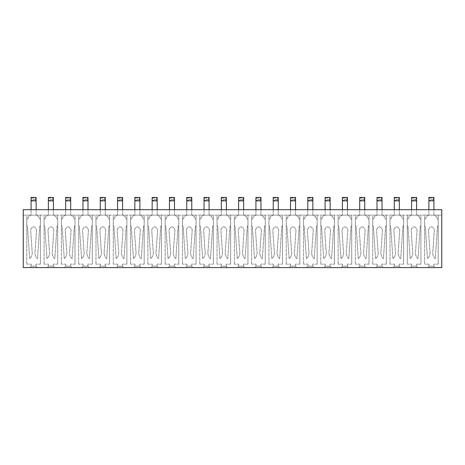 <?xml version="1.0" encoding="UTF-8"?>
<svg xmlns="http://www.w3.org/2000/svg" width="465" height="465" viewBox="0 0 465 465"><rect width="100%" height="100%" fill="white"/><g stroke="black" fill="none" stroke-linecap="round" stroke-linejoin="round"><path stroke-width="0.35" stroke-dasharray="2.33 1.74" d="M429.015 264.161L429.015 266.207L433.781 266.207L435.147 267.567L427.655 267.567L435.147 267.567L433.781 266.207L429.015 266.207L427.655 267.567L429.015 266.207L429.015 264.161L424.592 264.161L424.592 215.138L438.21 215.138L424.592 215.138L424.592 264.161L429.015 264.161M438.21 264.161L438.21 215.138L438.21 264.161L433.781 264.161L433.781 266.207L433.781 264.161L438.21 264.161M417.849 267.567L410.357 267.567L417.849 267.567L416.489 266.207L417.849 267.567M400.551 267.567L393.065 267.567L400.551 267.567L399.191 266.207L400.551 267.567M383.259 267.567L375.767 267.567L383.259 267.567L381.899 266.207L383.259 267.567M365.961 267.567L358.474 267.567L365.961 267.567L364.601 266.207L365.961 267.567M348.669 267.567L341.176 267.567L348.669 267.567L347.303 266.207L348.669 267.567M331.371 267.567L323.878 267.567L331.371 267.567L330.011 266.207L331.371 267.567M314.073 267.567L306.586 267.567L314.073 267.567L312.713 266.207L314.073 267.567M296.78 267.567L289.288 267.567L296.78 267.567L295.42 266.207L296.78 267.567M279.482 267.567L271.996 267.567L279.482 267.567L278.122 266.207L279.482 267.567M262.19 267.567L254.698 267.567L262.19 267.567L260.824 266.207L262.19 267.567M244.892 267.567L237.4 267.567L244.892 267.567L243.532 266.207L244.892 267.567M227.6 267.567L220.108 267.567L227.6 267.567L226.234 266.207L227.6 267.567M210.302 267.567L202.81 267.567L210.302 267.567L208.942 266.207L210.302 267.567M193.004 267.567L185.518 267.567L193.004 267.567L191.644 266.207L193.004 267.567M175.712 267.567L168.22 267.567L175.712 267.567L174.346 266.207L175.712 267.567M158.414 267.567L150.927 267.567L158.414 267.567L157.054 266.207L158.414 267.567M141.122 267.567L133.629 267.567L141.122 267.567L139.756 266.207L141.122 267.567M123.824 267.567L116.331 267.567L123.824 267.567L122.464 266.207L123.824 267.567M106.526 267.567L99.039 267.567L106.526 267.567L105.166 266.207L106.526 267.567M89.234 267.567L81.741 267.567L89.234 267.567L87.868 266.207L89.234 267.567M71.936 267.567L64.449 267.567L71.936 267.567L70.575 266.207L71.936 267.567M54.643 267.567L47.151 267.567L54.643 267.567L53.277 266.207L54.643 267.567M37.345 267.567L29.853 267.567L37.345 267.567L35.985 266.207L37.345 267.567M441.75 267.567L23.25 267.567L23.25 209.686L23.25 215.138L23.25 209.686L441.75 209.686L441.75 267.567M411.723 264.161L411.723 266.207L410.357 267.567L411.723 266.207L416.489 266.207L411.723 266.207L411.723 264.161L407.294 264.161L411.723 264.161M416.489 264.161L416.489 266.207L416.489 264.161L420.912 264.161L420.912 215.138L407.294 215.138L420.912 215.138L420.912 264.161L416.489 264.161M407.294 264.161L407.294 215.138L407.294 264.161M394.425 264.161L394.425 266.207L393.065 267.567L394.425 266.207L399.191 266.207L394.425 266.207L394.425 264.161L390.001 264.161L394.425 264.161M390.001 264.161L390.001 215.138L403.62 215.138L390.001 215.138L390.001 264.161M403.62 264.161L403.62 215.138L403.62 264.161L399.191 264.161L403.62 264.161M399.191 264.161L399.191 266.207L399.191 264.161M377.132 264.161L377.132 266.207L375.767 267.567L377.132 266.207L381.899 266.207L377.132 266.207L377.132 264.161L372.703 264.161L377.132 264.161M372.703 264.161L372.703 215.138L386.322 215.138L372.703 215.138L372.703 264.161M386.322 264.161L386.322 215.138L386.322 264.161L381.899 264.161L386.322 264.161M381.899 264.161L381.899 266.207L381.899 264.161M359.834 264.161L359.834 266.207L358.474 267.567L359.834 266.207L364.601 266.207L359.834 266.207L359.834 264.161L355.405 264.161L359.834 264.161M355.405 264.161L355.405 215.138L369.024 215.138L355.405 215.138L355.405 264.161M369.024 264.161L369.024 215.138L369.024 264.161L364.601 264.161L369.024 264.161M364.601 264.161L364.601 266.207L364.601 264.161M342.536 264.161L342.536 266.207L341.176 267.567L342.536 266.207L347.303 266.207L342.536 266.207L342.536 264.161L338.113 264.161L342.536 264.161M338.113 264.161L338.113 215.138L351.732 215.138L338.113 215.138L338.113 264.161M351.732 264.161L351.732 215.138L351.732 264.161L347.303 264.161L351.732 264.161M347.303 264.161L347.303 266.207L347.303 264.161M325.244 264.161L325.244 266.207L323.878 267.567L325.244 266.207L330.011 266.207L325.244 266.207L325.244 264.161L320.815 264.161L325.244 264.161M320.815 264.161L320.815 215.138L334.434 215.138L320.815 215.138L320.815 264.161M334.434 264.161L334.434 215.138L334.434 264.161L330.011 264.161L334.434 264.161M330.011 264.161L330.011 266.207L330.011 264.161M307.946 264.161L307.946 266.207L306.586 267.567L307.946 266.207L312.713 266.207L307.946 266.207L307.946 264.161L303.523 264.161L307.946 264.161M303.523 264.161L303.523 215.138L317.142 215.138L303.523 215.138L303.523 264.161M317.142 264.161L317.142 215.138L317.142 264.161L312.713 264.161L317.142 264.161M312.713 264.161L312.713 266.207L312.713 264.161M290.654 264.161L290.654 266.207L289.288 267.567L290.654 266.207L295.42 266.207L290.654 266.207L290.654 264.161L286.225 264.161L290.654 264.161M286.225 264.161L286.225 215.138L299.844 215.138L286.225 215.138L286.225 264.161M299.844 264.161L299.844 215.138L299.844 264.161L295.42 264.161L299.844 264.161M295.42 264.161L295.42 266.207L295.42 264.161M273.356 264.161L273.356 266.207L271.996 267.567L273.356 266.207L278.122 266.207L273.356 266.207L273.356 264.161L268.927 264.161L273.356 264.161M268.927 264.161L268.927 215.138L282.546 215.138L268.927 215.138L268.927 264.161M282.546 264.161L282.546 215.138L282.546 264.161L278.122 264.161L282.546 264.161M278.122 264.161L278.122 266.207L278.122 264.161M256.058 264.161L256.058 266.207L254.698 267.567L256.058 266.207L260.824 266.207L256.058 266.207L256.058 264.161L251.635 264.161L256.058 264.161M251.635 264.161L251.635 215.138L265.253 215.138L251.635 215.138L251.635 264.161M265.253 264.161L265.253 215.138L265.253 264.161L260.824 264.161L265.253 264.161M260.824 264.161L260.824 266.207L260.824 264.161M238.766 264.161L238.766 266.207L237.4 267.567L238.766 266.207L243.532 266.207L238.766 266.207L238.766 264.161L234.337 264.161L238.766 264.161M234.337 264.161L234.337 215.138L247.955 215.138L234.337 215.138L234.337 264.161M247.955 264.161L247.955 215.138L247.955 264.161L243.532 264.161L247.955 264.161M243.532 264.161L243.532 266.207L243.532 264.161M221.468 264.161L221.468 266.207L220.108 267.567L221.468 266.207L226.234 266.207L221.468 266.207L221.468 264.161L217.045 264.161L221.468 264.161M217.045 264.161L217.045 215.138L230.663 215.138L217.045 215.138L217.045 264.161M230.663 264.161L230.663 215.138L230.663 264.161L226.234 264.161L230.663 264.161M226.234 264.161L226.234 266.207L226.234 264.161M204.176 264.161L204.176 266.207L202.81 267.567L204.176 266.207L208.942 266.207L204.176 266.207L204.176 264.161L199.747 264.161L204.176 264.161M199.747 264.161L199.747 215.138L213.365 215.138L199.747 215.138L199.747 264.161M213.365 264.161L213.365 215.138L213.365 264.161L208.942 264.161L213.365 264.161M208.942 264.161L208.942 266.207L208.942 264.161M186.878 264.161L186.878 266.207L185.518 267.567L186.878 266.207L191.644 266.207L186.878 266.207L186.878 264.161L182.454 264.161L186.878 264.161M182.454 264.161L182.454 215.138L196.073 215.138L182.454 215.138L182.454 264.161M196.073 264.161L196.073 215.138L196.073 264.161L191.644 264.161L196.073 264.161M191.644 264.161L191.644 266.207L191.644 264.161M169.58 264.161L169.58 266.207L168.22 267.567L169.58 266.207L174.346 266.207L169.58 266.207L169.58 264.161L165.156 264.161L169.58 264.161M165.156 264.161L165.156 215.138L178.775 215.138L165.156 215.138L165.156 264.161M178.775 264.161L178.775 215.138L178.775 264.161L174.346 264.161L178.775 264.161M174.346 264.161L174.346 266.207L174.346 264.161M152.288 264.161L152.288 266.207L150.927 267.567L152.288 266.207L157.054 266.207L152.288 266.207L152.288 264.161L147.858 264.161L152.288 264.161M147.858 264.161L147.858 215.138L161.477 215.138L147.858 215.138L147.858 264.161M161.477 264.161L161.477 215.138L161.477 264.161L157.054 264.161L161.477 264.161M157.054 264.161L157.054 266.207L157.054 264.161M134.99 264.161L134.99 266.207L133.629 267.567L134.99 266.207L139.756 266.207L134.99 266.207L134.99 264.161L130.566 264.161L134.99 264.161M130.566 264.161L130.566 215.138L144.185 215.138L130.566 215.138L130.566 264.161M144.185 264.161L144.185 215.138L144.185 264.161L139.756 264.161L144.185 264.161M139.756 264.161L139.756 266.207L139.756 264.161M117.697 264.161L117.697 266.207L116.331 267.567L117.697 266.207L122.464 266.207L117.697 266.207L117.697 264.161L113.268 264.161L117.697 264.161M113.268 264.161L113.268 215.138L126.887 215.138L113.268 215.138L113.268 264.161M126.887 264.161L126.887 215.138L126.887 264.161L122.464 264.161L126.887 264.161M122.464 264.161L122.464 266.207L122.464 264.161M100.399 264.161L100.399 266.207L99.039 267.567L100.399 266.207L105.166 266.207L100.399 266.207L100.399 264.161L95.976 264.161L100.399 264.161M95.976 264.161L95.976 215.138L109.595 215.138L95.976 215.138L95.976 264.161M109.595 264.161L109.595 215.138L109.595 264.161L105.166 264.161L109.595 264.161M105.166 264.161L105.166 266.207L105.166 264.161M83.101 264.161L83.101 266.207L81.741 267.567L83.101 266.207L87.868 266.207L83.101 266.207L83.101 264.161L78.678 264.161L83.101 264.161M78.678 264.161L78.678 215.138L92.297 215.138L78.678 215.138L78.678 264.161M92.297 264.161L92.297 215.138L92.297 264.161L87.868 264.161L92.297 264.161M87.868 264.161L87.868 266.207L87.868 264.161M65.809 264.161L65.809 266.207L64.449 267.567L65.809 266.207L70.575 266.207L65.809 266.207L65.809 264.161L61.38 264.161L65.809 264.161M61.38 264.161L61.38 215.138L74.999 215.138L61.38 215.138L61.38 264.161M74.999 264.161L74.999 215.138L74.999 264.161L70.575 264.161L74.999 264.161M70.575 264.161L70.575 266.207L70.575 264.161M48.511 264.161L48.511 266.207L47.151 267.567L48.511 266.207L53.277 266.207L48.511 266.207L48.511 264.161L44.088 264.161L48.511 264.161M44.088 264.161L44.088 215.138L57.707 215.138L44.088 215.138L44.088 264.161M57.707 264.161L57.707 215.138L57.707 264.161L53.277 264.161L57.707 264.161M53.277 264.161L53.277 266.207L53.277 264.161M31.219 264.161L31.219 266.207L29.853 267.567L31.219 266.207L35.985 266.207L31.219 266.207L31.219 264.161L26.79 264.161L31.219 264.161M26.79 264.161L26.79 215.138L40.409 215.138L26.79 215.138L26.79 264.161M40.409 264.161L40.409 215.138L40.409 264.161L35.985 264.161L40.409 264.161M35.985 264.161L35.985 266.207L35.985 264.161M23.25 215.138L441.75 215.138L23.25 215.138M23.25 209.686L441.75 209.686L23.25 209.686M36.119 197.433L35.439 198.113L35.439 199.473L36.119 200.153L36.119 197.433L31.079 197.433L31.079 215.138L28.185 216.737L28.185 218.445L26.79 219.224L26.79 226.031L27.447 226.031L29.702 258.714C31.858 256.674 32.655 254.006 32.085 250.705L30.684 230.448A3.982 3.982 0 0 1 33.602 226.786A3.982 3.982 0 0 1 36.514 230.448L35.119 250.705C34.55 254.006 35.34 256.674 37.502 258.714L39.758 226.031L40.409 226.031L40.409 219.224L39.014 218.445L39.014 216.737L36.119 215.138L36.119 209.686M31.079 209.686L31.079 215.138L28.185 216.737L28.185 218.445L26.79 219.224L26.79 226.031L27.447 226.031L29.702 258.714C31.858 256.674 32.655 254.006 32.085 250.705L30.684 230.448A3.982 3.982 0 0 1 33.602 226.786A3.982 3.982 0 0 1 36.514 230.448L35.119 250.705C34.55 254.006 35.34 256.674 37.502 258.714L39.758 226.031L40.409 226.031L40.409 219.224L39.014 218.445L39.014 216.737L36.119 215.138L36.119 200.839L31.079 200.839M31.079 200.153L36.119 200.153L31.079 200.153L31.76 199.473L31.76 198.113L35.439 198.113M35.439 199.473L31.76 199.473M36.119 200.153L36.119 200.839M31.76 198.113L31.079 197.433M53.417 197.433L52.737 198.113L52.737 199.473L53.417 200.153L53.417 197.433L48.377 197.433L48.377 215.138L45.483 216.737L45.483 218.445L44.088 219.224L44.088 226.031L44.739 226.031L46.994 258.714C49.156 256.674 49.947 254.006 49.377 250.705L47.982 230.448A3.982 3.982 0 0 1 50.894 226.786A3.982 3.982 0 0 1 53.812 230.448L52.411 250.705C51.842 254.006 52.638 256.674 54.794 258.714L57.05 226.031L57.707 226.031L57.707 219.224L56.312 218.445L56.312 216.737L53.417 215.138L53.417 209.686M48.377 209.686L48.377 215.138L45.483 216.737L45.483 218.445L44.088 219.224L44.088 226.031L44.739 226.031L46.994 258.714C49.156 256.674 49.947 254.006 49.377 250.705L47.982 230.448A3.982 3.982 0 0 1 50.894 226.786A3.982 3.982 0 0 1 53.812 230.448L52.411 250.705C51.842 254.006 52.638 256.674 54.794 258.714L57.05 226.031L57.707 226.031L57.707 219.224L56.312 218.445L56.312 216.737L53.417 215.138L53.417 200.839L48.377 200.839M48.377 200.153L53.417 200.153L48.377 200.153L49.058 199.473L49.058 198.113L52.737 198.113M52.737 199.473L49.058 199.473M53.417 200.153L53.417 200.839M49.058 198.113L48.377 197.433M70.709 197.433L70.029 198.113L70.029 199.473L70.709 200.153L70.709 197.433L65.67 197.433L65.67 215.138L62.775 216.737L62.775 218.445L61.38 219.224L61.38 226.031L62.037 226.031L64.292 258.714C66.448 256.674 67.245 254.006 66.675 250.705L65.274 230.448A3.982 3.982 0 0 1 68.192 226.786A3.982 3.982 0 0 1 71.104 230.448L69.709 250.705C69.14 254.006 69.93 256.674 72.092 258.714L74.348 226.031L74.999 226.031L74.999 219.224L73.604 218.445L73.604 216.737L70.709 215.138L70.709 209.686M65.67 209.686L65.67 215.138L62.775 216.737L62.775 218.445L61.38 219.224L61.38 226.031L62.037 226.031L64.292 258.714C66.448 256.674 67.245 254.006 66.675 250.705L65.274 230.448A3.982 3.982 0 0 1 68.192 226.786A3.982 3.982 0 0 1 71.104 230.448L69.709 250.705C69.14 254.006 69.93 256.674 72.092 258.714L74.348 226.031L74.999 226.031L74.999 219.224L73.604 218.445L73.604 216.737L70.709 215.138L70.709 200.839L65.67 200.839M65.67 200.153L70.709 200.153L65.67 200.153L66.356 199.473L66.356 198.113L70.029 198.113M70.029 199.473L66.356 199.473M70.709 200.153L70.709 200.839M66.356 198.113L65.67 197.433M88.007 197.433L87.327 198.113L87.327 199.473L88.007 200.153L88.007 197.433L82.968 197.433L82.968 215.138L80.073 216.737L80.073 218.445L78.678 219.224L78.678 226.031L79.329 226.031L81.59 258.714C83.747 256.674 84.543 254.006 83.967 250.705L82.572 230.448A3.982 3.982 0 0 1 85.484 226.786A3.982 3.982 0 0 1 88.402 230.448L87.007 250.705C86.432 254.006 87.228 256.674 89.385 258.714L91.646 226.031L92.297 226.031L92.297 219.224L90.902 218.445L90.902 216.737L88.007 215.138L88.007 209.686M82.968 209.686L82.968 215.138L80.073 216.737L80.073 218.445L78.678 219.224L78.678 226.031L79.329 226.031L81.59 258.714C83.747 256.674 84.543 254.006 83.967 250.705L82.572 230.448A3.982 3.982 0 0 1 85.484 226.786A3.982 3.982 0 0 1 88.402 230.448L87.007 250.705C86.432 254.006 87.228 256.674 89.385 258.714L91.646 226.031L92.297 226.031L92.297 219.224L90.902 218.445L90.902 216.737L88.007 215.138L88.007 200.839L82.968 200.839M82.968 200.153L88.007 200.153L82.968 200.153L83.648 199.473L83.648 198.113L87.327 198.113M87.327 199.473L83.648 199.473M88.007 200.153L88.007 200.839M83.648 198.113L82.968 197.433M105.299 197.433L104.619 198.113L104.619 199.473L105.299 200.153L105.299 197.433L100.266 197.433L100.266 215.138L97.371 216.737L97.371 218.445L95.976 219.224L95.976 226.031L96.627 226.031L98.882 258.714C101.045 256.674 101.835 254.006 101.265 250.705L99.865 230.448A3.982 3.982 0 0 1 102.782 226.786A3.982 3.982 0 0 1 105.7 230.448L104.3 250.705C103.73 254.006 104.526 256.674 106.683 258.714L108.938 226.031L109.595 226.031L109.595 219.224L108.194 218.445L108.194 216.737L105.299 215.138L105.299 209.686M100.266 209.686L100.266 215.138L97.371 216.737L97.371 218.445L95.976 219.224L95.976 226.031L96.627 226.031L98.882 258.714C101.045 256.674 101.835 254.006 101.265 250.705L99.865 230.448A3.982 3.982 0 0 1 102.782 226.786A3.982 3.982 0 0 1 105.7 230.448L104.3 250.705C103.73 254.006 104.526 256.674 106.683 258.714L108.938 226.031L109.595 226.031L109.595 219.224L108.194 218.445L108.194 216.737L105.299 215.138L105.299 200.839L100.266 200.839M100.266 200.153L105.299 200.153L100.266 200.153L100.946 199.473L100.946 198.113L104.619 198.113M104.619 199.473L100.946 199.473M105.299 200.153L105.299 200.839M100.946 198.113L100.266 197.433M122.597 197.433L121.917 198.113L121.917 199.473L122.597 200.153L122.597 197.433L117.558 197.433L117.558 215.138L114.663 216.737L114.663 218.445L113.268 219.224L113.268 226.031L113.925 226.031L116.18 258.714C118.337 256.674 119.133 254.006 118.563 250.705L117.163 230.448A3.982 3.982 0 0 1 120.08 226.786A3.982 3.982 0 0 1 122.993 230.448L121.597 250.705C121.028 254.006 121.818 256.674 123.981 258.714L126.236 226.031L126.887 226.031L126.887 219.224L125.492 218.445L125.492 216.737L122.597 215.138L122.597 209.686M117.558 209.686L117.558 215.138L114.663 216.737L114.663 218.445L113.268 219.224L113.268 226.031L113.925 226.031L116.18 258.714C118.337 256.674 119.133 254.006 118.563 250.705L117.163 230.448A3.982 3.982 0 0 1 120.08 226.786A3.982 3.982 0 0 1 122.993 230.448L121.597 250.705C121.028 254.006 121.818 256.674 123.981 258.714L126.236 226.031L126.887 226.031L126.887 219.224L125.492 218.445L125.492 216.737L122.597 215.138L122.597 200.839L117.558 200.839M117.558 200.153L122.597 200.153L117.558 200.153L118.238 199.473L118.238 198.113L121.917 198.113M121.917 199.473L118.238 199.473M122.597 200.153L122.597 200.839M118.238 198.113L117.558 197.433M139.895 197.433L139.215 198.113L139.215 199.473L139.895 200.153L139.895 197.433L134.856 197.433L134.856 215.138L131.961 216.737L131.961 218.445L130.566 219.224L130.566 226.031L131.217 226.031L133.472 258.714C135.635 256.674 136.425 254.006 135.856 250.705L134.461 230.448A3.982 3.982 0 0 1 137.373 226.786A3.982 3.982 0 0 1 140.291 230.448L138.89 250.705C138.32 254.006 139.116 256.674 141.273 258.714L143.528 226.031L144.185 226.031L144.185 219.224L142.79 218.445L142.79 216.737L139.895 215.138L139.895 209.686M134.856 209.686L134.856 215.138L131.961 216.737L131.961 218.445L130.566 219.224L130.566 226.031L131.217 226.031L133.472 258.714C135.635 256.674 136.425 254.006 135.856 250.705L134.461 230.448A3.982 3.982 0 0 1 137.373 226.786A3.982 3.982 0 0 1 140.291 230.448L138.89 250.705C138.32 254.006 139.116 256.674 141.273 258.714L143.528 226.031L144.185 226.031L144.185 219.224L142.79 218.445L142.79 216.737L139.895 215.138L139.895 200.839L134.856 200.839M134.856 200.153L139.895 200.153L134.856 200.153L135.536 199.473L135.536 198.113L139.215 198.113M139.215 199.473L135.536 199.473M139.895 200.153L139.895 200.839M135.536 198.113L134.856 197.433M157.187 197.433L156.507 198.113L156.507 199.473L157.187 200.153L157.187 197.433L152.148 197.433L152.148 215.138L149.253 216.737L149.253 218.445L147.858 219.224L147.858 226.031L148.515 226.031L150.77 258.714C152.927 256.674 153.723 254.006 153.154 250.705L151.753 230.448A3.982 3.982 0 0 1 154.671 226.786A3.982 3.982 0 0 1 157.583 230.448L156.188 250.705C155.618 254.006 156.409 256.674 158.571 258.714L160.826 226.031L161.477 226.031L161.477 219.224L160.082 218.445L160.082 216.737L157.187 215.138L157.187 209.686M152.148 209.686L152.148 215.138L149.253 216.737L149.253 218.445L147.858 219.224L147.858 226.031L148.515 226.031L150.77 258.714C152.927 256.674 153.723 254.006 153.154 250.705L151.753 230.448A3.982 3.982 0 0 1 154.671 226.786A3.982 3.982 0 0 1 157.583 230.448L156.188 250.705C155.618 254.006 156.409 256.674 158.571 258.714L160.826 226.031L161.477 226.031L161.477 219.224L160.082 218.445L160.082 216.737L157.187 215.138L157.187 200.839L152.148 200.839M152.148 200.153L157.187 200.153L152.148 200.153L152.834 199.473L152.834 198.113L156.507 198.113M156.507 199.473L152.834 199.473M157.187 200.153L157.187 200.839M152.834 198.113L152.148 197.433M174.485 197.433L173.805 198.113L173.805 199.473L174.485 200.153L174.485 197.433L169.446 197.433L169.446 215.138L166.551 216.737L166.551 218.445L165.156 219.224L165.156 226.031L165.807 226.031L168.063 258.714C170.225 256.674 171.021 254.006 170.446 250.705L169.051 230.448A3.982 3.982 0 0 1 171.963 226.786A3.982 3.982 0 0 1 174.881 230.448L173.48 250.705C172.91 254.006 173.707 256.674 175.863 258.714L178.124 226.031L178.775 226.031L178.775 219.224L177.38 218.445L177.38 216.737L174.485 215.138L174.485 209.686M169.446 209.686L169.446 215.138L166.551 216.737L166.551 218.445L165.156 219.224L165.156 226.031L165.807 226.031L168.063 258.714C170.225 256.674 171.021 254.006 170.446 250.705L169.051 230.448A3.982 3.982 0 0 1 171.963 226.786A3.982 3.982 0 0 1 174.881 230.448L173.48 250.705C172.91 254.006 173.707 256.674 175.863 258.714L178.124 226.031L178.775 226.031L178.775 219.224L177.38 218.445L177.38 216.737L174.485 215.138L174.485 200.839L169.446 200.839M169.446 200.153L174.485 200.153L169.446 200.153L170.126 199.473L170.126 198.113L173.805 198.113M173.805 199.473L170.126 199.473M174.485 200.153L174.485 200.839M170.126 198.113L169.446 197.433M191.778 197.433L191.098 198.113L191.098 199.473L191.778 200.153L191.778 197.433L186.744 197.433L186.744 215.138L183.849 216.737L183.849 218.445L182.454 219.224L182.454 226.031L183.105 226.031L185.361 258.714C187.523 256.674 188.313 254.006 187.744 250.705L186.343 230.448A3.982 3.982 0 0 1 189.261 226.786A3.982 3.982 0 0 1 192.179 230.448L190.778 250.705C190.208 254.006 191.005 256.674 193.161 258.714L195.416 226.031L196.073 226.031L196.073 219.224L194.672 218.445L194.672 216.737L191.778 215.138L191.778 209.686M186.744 209.686L186.744 215.138L183.849 216.737L183.849 218.445L182.454 219.224L182.454 226.031L183.105 226.031L185.361 258.714C187.523 256.674 188.313 254.006 187.744 250.705L186.343 230.448A3.982 3.982 0 0 1 189.261 226.786A3.982 3.982 0 0 1 192.179 230.448L190.778 250.705C190.208 254.006 191.005 256.674 193.161 258.714L195.416 226.031L196.073 226.031L196.073 219.224L194.672 218.445L194.672 216.737L191.778 215.138L191.778 200.839L186.744 200.839M186.744 200.153L191.778 200.153L186.744 200.153L187.424 199.473L187.424 198.113L191.098 198.113M191.098 199.473L187.424 199.473M191.778 200.153L191.778 200.839M187.424 198.113L186.744 197.433M209.076 197.433L208.396 198.113L208.396 199.473L209.076 200.153L209.076 197.433L204.036 197.433L204.036 215.138L201.142 216.737L201.142 218.445L199.747 219.224L199.747 226.031L200.403 226.031L202.659 258.714C204.815 256.674 205.611 254.006 205.042 250.705L203.641 230.448A3.982 3.982 0 0 1 206.559 226.786A3.982 3.982 0 0 1 209.471 230.448L208.076 250.705C207.5 254.006 208.297 256.674 210.459 258.714L212.714 226.031L213.365 226.031L213.365 219.224L211.97 218.445L211.97 216.737L209.076 215.138L209.076 209.686M204.036 209.686L204.036 215.138L201.142 216.737L201.142 218.445L199.747 219.224L199.747 226.031L200.403 226.031L202.659 258.714C204.815 256.674 205.611 254.006 205.042 250.705L203.641 230.448A3.982 3.982 0 0 1 206.559 226.786A3.982 3.982 0 0 1 209.471 230.448L208.076 250.705C207.5 254.006 208.297 256.674 210.459 258.714L212.714 226.031L213.365 226.031L213.365 219.224L211.97 218.445L211.97 216.737L209.076 215.138L209.076 200.839L204.036 200.839M204.036 200.153L209.076 200.153L204.036 200.153L204.716 199.473L204.716 198.113L208.396 198.113M208.396 199.473L204.716 199.473M209.076 200.153L209.076 200.839M204.716 198.113L204.036 197.433M226.374 197.433L225.694 198.113L225.694 199.473L226.374 200.153L226.374 197.433L221.334 197.433L221.334 215.138L218.44 216.737L218.44 218.445L217.045 219.224L217.045 226.031L217.696 226.031L219.951 258.714C222.113 256.674 222.904 254.006 222.334 250.705L220.939 230.448A3.982 3.982 0 0 1 223.851 226.786A3.982 3.982 0 0 1 226.769 230.448L225.368 250.705C224.798 254.006 225.595 256.674 227.751 258.714L230.006 226.031L230.663 226.031L230.663 219.224L229.268 218.445L229.268 216.737L226.374 215.138L226.374 209.686M221.334 209.686L221.334 215.138L218.44 216.737L218.44 218.445L217.045 219.224L217.045 226.031L217.696 226.031L219.951 258.714C222.113 256.674 222.904 254.006 222.334 250.705L220.939 230.448A3.982 3.982 0 0 1 223.851 226.786A3.982 3.982 0 0 1 226.769 230.448L225.368 250.705C224.798 254.006 225.595 256.674 227.751 258.714L230.006 226.031L230.663 226.031L230.663 219.224L229.268 218.445L229.268 216.737L226.374 215.138L226.374 200.839L221.334 200.839M221.334 200.153L226.374 200.153L221.334 200.153L222.014 199.473L222.014 198.113L225.694 198.113M225.694 199.473L222.014 199.473M226.374 200.153L226.374 200.839M222.014 198.113L221.334 197.433M243.666 197.433L242.986 198.113L242.986 199.473L243.666 200.153L243.666 197.433L238.626 197.433L238.626 215.138L235.732 216.737L235.732 218.445L234.337 219.224L234.337 226.031L234.994 226.031L237.249 258.714C239.405 256.674 240.202 254.006 239.632 250.705L238.231 230.448A3.982 3.982 0 0 1 241.149 226.786A3.982 3.982 0 0 1 244.061 230.448L242.666 250.705C242.096 254.006 242.887 256.674 245.049 258.714L247.304 226.031L247.955 226.031L247.955 219.224L246.56 218.445L246.56 216.737L243.666 215.138L243.666 209.686M238.626 209.686L238.626 215.138L235.732 216.737L235.732 218.445L234.337 219.224L234.337 226.031L234.994 226.031L237.249 258.714C239.405 256.674 240.202 254.006 239.632 250.705L238.231 230.448A3.982 3.982 0 0 1 241.149 226.786A3.982 3.982 0 0 1 244.061 230.448L242.666 250.705C242.096 254.006 242.887 256.674 245.049 258.714L247.304 226.031L247.955 226.031L247.955 219.224L246.56 218.445L246.56 216.737L243.666 215.138L243.666 200.839L238.626 200.839M238.626 200.153L243.666 200.153L238.626 200.153L239.306 199.473L239.306 198.113L242.986 198.113M242.986 199.473L239.306 199.473M243.666 200.153L243.666 200.839M239.306 198.113L238.626 197.433M260.964 197.433L260.284 198.113L260.284 199.473L260.964 200.153L260.964 197.433L255.924 197.433L255.924 215.138L253.03 216.737L253.03 218.445L251.635 219.224L251.635 226.031L252.286 226.031L254.541 258.714C256.703 256.674 257.5 254.006 256.924 250.705L255.529 230.448A3.982 3.982 0 0 1 258.441 226.786A3.982 3.982 0 0 1 261.359 230.448L259.958 250.705C259.389 254.006 260.185 256.674 262.341 258.714L264.597 226.031L265.253 226.031L265.253 219.224L263.858 218.445L263.858 216.737L260.964 215.138L260.964 209.686M255.924 209.686L255.924 215.138L253.03 216.737L253.03 218.445L251.635 219.224L251.635 226.031L252.286 226.031L254.541 258.714C256.703 256.674 257.5 254.006 256.924 250.705L255.529 230.448A3.982 3.982 0 0 1 258.441 226.786A3.982 3.982 0 0 1 261.359 230.448L259.958 250.705C259.389 254.006 260.185 256.674 262.341 258.714L264.597 226.031L265.253 226.031L265.253 219.224L263.858 218.445L263.858 216.737L260.964 215.138L260.964 200.839L255.924 200.839M255.924 200.153L260.964 200.153L255.924 200.153L256.604 199.473L256.604 198.113L260.284 198.113M260.284 199.473L256.604 199.473M260.964 200.153L260.964 200.839M256.604 198.113L255.924 197.433M278.256 197.433L277.576 198.113L277.576 199.473L278.256 200.153L278.256 197.433L273.222 197.433L273.222 215.138L270.328 216.737L270.328 218.445L268.927 219.224L268.927 226.031L269.584 226.031L271.839 258.714C273.995 256.674 274.792 254.006 274.222 250.705L272.821 230.448A3.982 3.982 0 0 1 275.739 226.786A3.982 3.982 0 0 1 278.657 230.448L277.256 250.705C276.687 254.006 277.477 256.674 279.639 258.714L281.895 226.031L282.546 226.031L282.546 219.224L281.151 218.445L281.151 216.737L278.256 215.138L278.256 209.686M273.222 209.686L273.222 215.138L270.328 216.737L270.328 218.445L268.927 219.224L268.927 226.031L269.584 226.031L271.839 258.714C273.995 256.674 274.792 254.006 274.222 250.705L272.821 230.448A3.982 3.982 0 0 1 275.739 226.786A3.982 3.982 0 0 1 278.657 230.448L277.256 250.705C276.687 254.006 277.477 256.674 279.639 258.714L281.895 226.031L282.546 226.031L282.546 219.224L281.151 218.445L281.151 216.737L278.256 215.138L278.256 200.839L273.222 200.839M273.222 200.153L278.256 200.153L273.222 200.153L273.902 199.473L273.902 198.113L277.576 198.113M277.576 199.473L273.902 199.473M278.256 200.153L278.256 200.839M273.902 198.113L273.222 197.433M295.554 197.433L294.874 198.113L294.874 199.473L295.554 200.153L295.554 197.433L290.515 197.433L290.515 215.138L287.62 216.737L287.62 218.445L286.225 219.224L286.225 226.031L286.876 226.031L289.137 258.714C291.293 256.674 292.09 254.006 291.52 250.705L290.119 230.448A3.982 3.982 0 0 1 293.037 226.786A3.982 3.982 0 0 1 295.949 230.448L294.554 250.705C293.979 254.006 294.775 256.674 296.937 258.714L299.193 226.031L299.844 226.031L299.844 219.224L298.449 218.445L298.449 216.737L295.554 215.138L295.554 209.686M290.515 209.686L290.515 215.138L287.62 216.737L287.62 218.445L286.225 219.224L286.225 226.031L286.876 226.031L289.137 258.714C291.293 256.674 292.09 254.006 291.52 250.705L290.119 230.448A3.982 3.982 0 0 1 293.037 226.786A3.982 3.982 0 0 1 295.949 230.448L294.554 250.705C293.979 254.006 294.775 256.674 296.937 258.714L299.193 226.031L299.844 226.031L299.844 219.224L298.449 218.445L298.449 216.737L295.554 215.138L295.554 200.839L290.515 200.839M290.515 200.153L295.554 200.153L290.515 200.153L291.195 199.473L291.195 198.113L294.874 198.113M294.874 199.473L291.195 199.473M295.554 200.153L295.554 200.839M291.195 198.113L290.515 197.433M312.852 197.433L312.166 198.113L312.166 199.473L312.852 200.153L312.852 197.433L307.813 197.433L307.813 215.138L304.918 216.737L304.918 218.445L303.523 219.224L303.523 226.031L304.174 226.031L306.429 258.714C308.591 256.674 309.382 254.006 308.812 250.705L307.417 230.448A3.982 3.982 0 0 1 310.329 226.786A3.982 3.982 0 0 1 313.247 230.448L311.846 250.705C311.277 254.006 312.073 256.674 314.23 258.714L316.485 226.031L317.142 226.031L317.142 219.224L315.747 218.445L315.747 216.737L312.852 215.138L312.852 209.686M307.813 209.686L307.813 215.138L304.918 216.737L304.918 218.445L303.523 219.224L303.523 226.031L304.174 226.031L306.429 258.714C308.591 256.674 309.382 254.006 308.812 250.705L307.417 230.448A3.982 3.982 0 0 1 310.329 226.786A3.982 3.982 0 0 1 313.247 230.448L311.846 250.705C311.277 254.006 312.073 256.674 314.23 258.714L316.485 226.031L317.142 226.031L317.142 219.224L315.747 218.445L315.747 216.737L312.852 215.138L312.852 200.839L307.813 200.839M307.813 200.153L312.852 200.153L307.813 200.153L308.493 199.473L308.493 198.113L312.166 198.113M312.166 199.473L308.493 199.473M312.852 200.153L312.852 200.839M308.493 198.113L307.813 197.433M330.144 197.433L329.464 198.113L329.464 199.473L330.144 200.153L330.144 197.433L325.105 197.433L325.105 215.138L322.21 216.737L322.21 218.445L320.815 219.224L320.815 226.031L321.472 226.031L323.727 258.714C325.884 256.674 326.68 254.006 326.11 250.705L324.709 230.448A3.982 3.982 0 0 1 327.627 226.786A3.982 3.982 0 0 1 330.539 230.448L329.144 250.705C328.575 254.006 329.365 256.674 331.528 258.714L333.783 226.031L334.434 226.031L334.434 219.224L333.039 218.445L333.039 216.737L330.144 215.138L330.144 209.686M325.105 209.686L325.105 215.138L322.21 216.737L322.21 218.445L320.815 219.224L320.815 226.031L321.472 226.031L323.727 258.714C325.884 256.674 326.68 254.006 326.11 250.705L324.709 230.448A3.982 3.982 0 0 1 327.627 226.786A3.982 3.982 0 0 1 330.539 230.448L329.144 250.705C328.575 254.006 329.365 256.674 331.528 258.714L333.783 226.031L334.434 226.031L334.434 219.224L333.039 218.445L333.039 216.737L330.144 215.138L330.144 200.839L325.105 200.839M325.105 200.153L330.144 200.153L325.105 200.153L325.785 199.473L325.785 198.113L329.464 198.113M329.464 199.473L325.785 199.473M330.144 200.153L330.144 200.839M325.785 198.113L325.105 197.433M347.442 197.433L346.762 198.113L346.762 199.473L347.442 200.153L347.442 197.433L342.403 197.433L342.403 215.138L339.508 216.737L339.508 218.445L338.113 219.224L338.113 226.031L338.764 226.031L341.019 258.714C343.182 256.674 343.972 254.006 343.402 250.705L342.007 230.448A3.982 3.982 0 0 1 344.92 226.786A3.982 3.982 0 0 1 347.837 230.448L346.437 250.705C345.867 254.006 346.663 256.674 348.82 258.714L351.075 226.031L351.732 226.031L351.732 219.224L350.337 218.445L350.337 216.737L347.442 215.138L347.442 209.686M342.403 209.686L342.403 215.138L339.508 216.737L339.508 218.445L338.113 219.224L338.113 226.031L338.764 226.031L341.019 258.714C343.182 256.674 343.972 254.006 343.402 250.705L342.007 230.448A3.982 3.982 0 0 1 344.92 226.786A3.982 3.982 0 0 1 347.837 230.448L346.437 250.705C345.867 254.006 346.663 256.674 348.82 258.714L351.075 226.031L351.732 226.031L351.732 219.224L350.337 218.445L350.337 216.737L347.442 215.138L347.442 200.839L342.403 200.839M342.403 200.153L347.442 200.153L342.403 200.153L343.083 199.473L343.083 198.113L346.762 198.113M346.762 199.473L343.083 199.473M347.442 200.153L347.442 200.839M343.083 198.113L342.403 197.433M364.734 197.433L364.054 198.113L364.054 199.473L364.734 200.153L364.734 197.433L359.701 197.433L359.701 215.138L356.806 216.737L356.806 218.445L355.405 219.224L355.405 226.031L356.062 226.031L358.317 258.714C360.474 256.674 361.27 254.006 360.7 250.705L359.3 230.448A3.982 3.982 0 0 1 362.218 226.786A3.982 3.982 0 0 1 365.135 230.448L363.735 250.705C363.165 254.006 363.956 256.674 366.118 258.714L368.373 226.031L369.024 226.031L369.024 219.224L367.629 218.445L367.629 216.737L364.734 215.138L364.734 209.686M359.701 209.686L359.701 215.138L356.806 216.737L356.806 218.445L355.405 219.224L355.405 226.031L356.062 226.031L358.317 258.714C360.474 256.674 361.27 254.006 360.7 250.705L359.3 230.448A3.982 3.982 0 0 1 362.218 226.786A3.982 3.982 0 0 1 365.135 230.448L363.735 250.705C363.165 254.006 363.956 256.674 366.118 258.714L368.373 226.031L369.024 226.031L369.024 219.224L367.629 218.445L367.629 216.737L364.734 215.138L364.734 200.839L359.701 200.839M359.701 200.153L364.734 200.153L359.701 200.153L360.381 199.473L360.381 198.113L364.054 198.113M364.054 199.473L360.381 199.473M364.734 200.153L364.734 200.839M360.381 198.113L359.701 197.433M382.032 197.433L381.352 198.113L381.352 199.473L382.032 200.153L382.032 197.433L376.993 197.433L376.993 215.138L374.098 216.737L374.098 218.445L372.703 219.224L372.703 226.031L373.354 226.031L375.615 258.714C377.772 256.674 378.568 254.006 377.993 250.705L376.598 230.448A3.982 3.982 0 0 1 379.516 226.786A3.982 3.982 0 0 1 382.428 230.448L381.033 250.705C380.457 254.006 381.254 256.674 383.41 258.714L385.671 226.031L386.322 226.031L386.322 219.224L384.927 218.445L384.927 216.737L382.032 215.138L382.032 209.686M376.993 209.686L376.993 215.138L374.098 216.737L374.098 218.445L372.703 219.224L372.703 226.031L373.354 226.031L375.615 258.714C377.772 256.674 378.568 254.006 377.993 250.705L376.598 230.448A3.982 3.982 0 0 1 379.516 226.786A3.982 3.982 0 0 1 382.428 230.448L381.033 250.705C380.457 254.006 381.254 256.674 383.41 258.714L385.671 226.031L386.322 226.031L386.322 219.224L384.927 218.445L384.927 216.737L382.032 215.138L382.032 200.839L376.993 200.839M376.993 200.153L382.032 200.153L376.993 200.153L377.673 199.473L377.673 198.113L381.352 198.113M381.352 199.473L377.673 199.473M382.032 200.153L382.032 200.839M377.673 198.113L376.993 197.433M399.33 197.433L398.645 198.113L398.645 199.473L399.33 200.153L399.33 197.433L394.291 197.433L394.291 215.138L391.396 216.737L391.396 218.445L390.001 219.224L390.001 226.031L390.652 226.031L392.908 258.714C395.07 256.674 395.86 254.006 395.291 250.705L393.896 230.448A3.982 3.982 0 0 1 396.808 226.786A3.982 3.982 0 0 1 399.726 230.448L398.325 250.705C397.755 254.006 398.551 256.674 400.708 258.714L402.963 226.031L403.62 226.031L403.62 219.224L402.225 218.445L402.225 216.737L399.33 215.138L399.33 209.686M394.291 209.686L394.291 215.138L391.396 216.737L391.396 218.445L390.001 219.224L390.001 226.031L390.652 226.031L392.908 258.714C395.07 256.674 395.86 254.006 395.291 250.705L393.896 230.448A3.982 3.982 0 0 1 396.808 226.786A3.982 3.982 0 0 1 399.726 230.448L398.325 250.705C397.755 254.006 398.551 256.674 400.708 258.714L402.963 226.031L403.62 226.031L403.62 219.224L402.225 218.445L402.225 216.737L399.33 215.138L399.33 200.839L394.291 200.839M394.291 200.153L399.33 200.153L394.291 200.153L394.971 199.473L394.971 198.113L398.645 198.113M398.645 199.473L394.971 199.473M399.33 200.153L399.33 200.839M394.971 198.113L394.291 197.433M416.623 197.433L415.943 198.113L415.943 199.473L416.623 200.153L416.623 197.433L411.583 197.433L411.583 215.138L408.689 216.737L408.689 218.445L407.294 219.224L407.294 226.031L407.95 226.031L410.206 258.714C412.362 256.674 413.158 254.006 412.589 250.705L411.188 230.448A3.982 3.982 0 0 1 414.106 226.786A3.982 3.982 0 0 1 417.018 230.448L415.623 250.705C415.053 254.006 415.844 256.674 418.006 258.714L420.261 226.031L420.912 226.031L420.912 219.224L419.517 218.445L419.517 216.737L416.623 215.138L416.623 209.686M411.583 209.686L411.583 215.138L408.689 216.737L408.689 218.445L407.294 219.224L407.294 226.031L407.95 226.031L410.206 258.714C412.362 256.674 413.158 254.006 412.589 250.705L411.188 230.448A3.982 3.982 0 0 1 414.106 226.786A3.982 3.982 0 0 1 417.018 230.448L415.623 250.705C415.053 254.006 415.844 256.674 418.006 258.714L420.261 226.031L420.912 226.031L420.912 219.224L419.517 218.445L419.517 216.737L416.623 215.138L416.623 200.839L411.583 200.839M411.583 200.153L416.623 200.153L411.583 200.153L412.263 199.473L412.263 198.113L415.943 198.113M415.943 199.473L412.263 199.473M416.623 200.153L416.623 200.839M412.263 198.113L411.583 197.433M433.921 197.433L433.241 198.113L433.241 199.473L433.921 200.153L433.921 197.433L428.881 197.433L428.881 215.138L425.987 216.737L425.987 218.445L424.592 219.224L424.592 226.031L425.243 226.031L427.498 258.714C429.66 256.674 430.45 254.006 429.881 250.705L428.486 230.448A3.982 3.982 0 0 1 431.398 226.786A3.982 3.982 0 0 1 434.316 230.448L432.915 250.705C432.345 254.006 433.142 256.674 435.298 258.714L437.553 226.031L438.21 226.031L438.21 219.224L436.815 218.445L436.815 216.737L433.921 215.138L433.921 209.686M428.881 209.686L428.881 215.138L425.987 216.737L425.987 218.445L424.592 219.224L424.592 226.031L425.243 226.031L427.498 258.714C429.66 256.674 430.45 254.006 429.881 250.705L428.486 230.448A3.982 3.982 0 0 1 431.398 226.786A3.982 3.982 0 0 1 434.316 230.448L432.915 250.705C432.345 254.006 433.142 256.674 435.298 258.714L437.553 226.031L438.21 226.031L438.21 219.224L436.815 218.445L436.815 216.737L433.921 215.138L433.921 200.839L428.881 200.839M428.881 200.153L433.921 200.153L428.881 200.153L429.561 199.473L429.561 198.113L433.241 198.113M433.241 199.473L429.561 199.473M433.921 200.153L433.921 200.839M429.561 198.113L428.881 197.433"/><path stroke-width="0.7" d="M441.75 267.567L23.25 267.567L23.25 209.686L441.75 209.686L441.75 267.567M31.079 200.839L31.079 197.433L36.119 197.433L36.119 200.839L31.079 200.839L31.079 209.686M36.119 209.686L36.119 200.839M48.377 200.839L48.377 197.433L53.417 197.433L53.417 200.839L48.377 200.839L48.377 209.686M53.417 209.686L53.417 200.839M65.67 200.839L65.67 197.433L70.709 197.433L70.709 200.839L65.67 200.839L65.67 209.686M70.709 209.686L70.709 200.839M82.968 200.839L82.968 197.433L88.007 197.433L88.007 200.839L82.968 200.839L82.968 209.686M88.007 209.686L88.007 200.839M100.266 200.839L100.266 197.433L105.299 197.433L105.299 200.839L100.266 200.839L100.266 209.686M105.299 209.686L105.299 200.839M117.558 200.839L117.558 197.433L122.597 197.433L122.597 200.839L117.558 200.839L117.558 209.686M122.597 209.686L122.597 200.839M134.856 200.839L134.856 197.433L139.895 197.433L139.895 200.839L134.856 200.839L134.856 209.686M139.895 209.686L139.895 200.839M152.148 200.839L152.148 197.433L157.187 197.433L157.187 200.839L152.148 200.839L152.148 209.686M157.187 209.686L157.187 200.839M169.446 200.839L169.446 197.433L174.485 197.433L174.485 200.839L169.446 200.839L169.446 209.686M174.485 209.686L174.485 200.839M186.744 200.839L186.744 197.433L191.778 197.433L191.778 200.839L186.744 200.839L186.744 209.686M191.778 209.686L191.778 200.839M204.036 200.839L204.036 197.433L209.076 197.433L209.076 200.839L204.036 200.839L204.036 209.686M209.076 209.686L209.076 200.839M221.334 200.839L221.334 197.433L226.374 197.433L226.374 200.839L221.334 200.839L221.334 209.686M226.374 209.686L226.374 200.839M238.626 200.839L238.626 197.433L243.666 197.433L243.666 200.839L238.626 200.839L238.626 209.686M243.666 209.686L243.666 200.839M255.924 200.839L255.924 197.433L260.964 197.433L260.964 200.839L255.924 200.839L255.924 209.686M260.964 209.686L260.964 200.839M273.222 200.839L273.222 197.433L278.256 197.433L278.256 200.839L273.222 200.839L273.222 209.686M278.256 209.686L278.256 200.839M290.515 200.839L290.515 197.433L295.554 197.433L295.554 200.839L290.515 200.839L290.515 209.686M295.554 209.686L295.554 200.839M307.813 200.839L307.813 197.433L312.852 197.433L312.852 200.839L307.813 200.839L307.813 209.686M312.852 209.686L312.852 200.839M325.105 200.839L325.105 197.433L330.144 197.433L330.144 200.839L325.105 200.839L325.105 209.686M330.144 209.686L330.144 200.839M342.403 200.839L342.403 197.433L347.442 197.433L347.442 200.839L342.403 200.839L342.403 209.686M347.442 209.686L347.442 200.839M359.701 200.839L359.701 197.433L364.734 197.433L364.734 200.839L359.701 200.839L359.701 209.686M364.734 209.686L364.734 200.839M376.993 200.839L376.993 197.433L382.032 197.433L382.032 200.839L376.993 200.839L376.993 209.686M382.032 209.686L382.032 200.839M394.291 200.839L394.291 197.433L399.33 197.433L399.33 200.839L394.291 200.839L394.291 209.686M399.33 209.686L399.33 200.839M411.583 200.839L411.583 197.433L416.623 197.433L416.623 200.839L411.583 200.839L411.583 209.686M416.623 209.686L416.623 200.839M428.881 200.839L428.881 197.433L433.921 197.433L433.921 200.839L428.881 200.839L428.881 209.686M433.921 209.686L433.921 200.839"/></g></svg>

